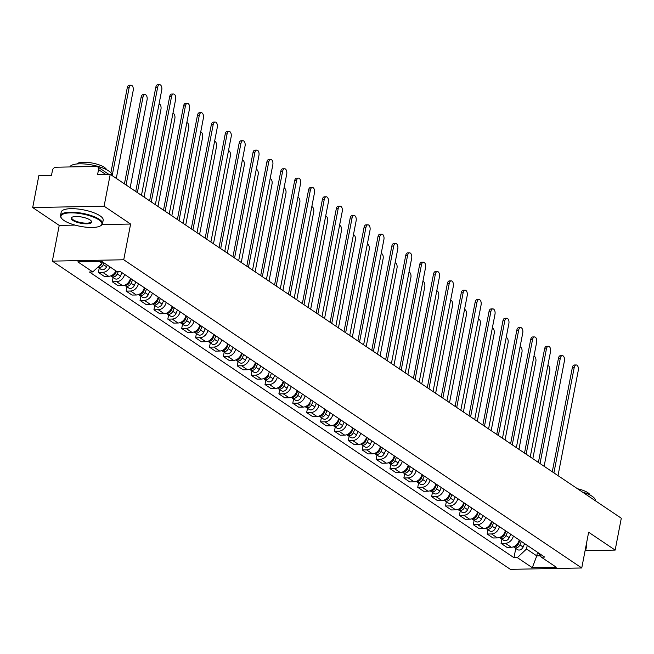 <?xml version="1.0" encoding="UTF-8"?>
<svg xmlns="http://www.w3.org/2000/svg" width="654" height="654" viewBox="0 0 654 654"><rect width="100%" height="100%" fill="white"/><g stroke="black" fill="none" stroke-linecap="round" stroke-linejoin="round"><path stroke-width="0.98" d="M104.092 206.19L32.7 207.555L59.22 225.401L52.345 261.126L510.365 569.34L581.758 567.974L123.737 259.769L130.612 224.044L104.092 206.19L110.232 174.316L621.3 518.221L615.161 550.096L588.641 532.25L581.758 567.974M32.7 207.555L38.839 175.673L51.478 175.435L52.434 170.465A3.417 2.665 -56.1 0 1 55.901 167.211L96.31 166.435A3.417 2.665 -56.1 0 1 97.601 166.803L108.801 174.34M585.093 550.668L615.161 550.096M105.703 174.397L98.55 169.59L97.593 174.553L110.232 174.316M98.55 169.59A3.417 2.665 -56.1 0 0 97.601 166.803M110.052 266.963A7.873 6.131 123.9 0 1 102.743 272.342L98.386 272.424L104.264 276.372L108.621 276.29A7.873 6.131 -56.1 0 0 115.922 270.911M99.212 268.14L98.386 272.424M124.571 274.41A7.873 6.131 123.9 0 1 116.633 281.686L112.275 281.768L118.153 285.716L122.502 285.635A7.873 6.131 -56.1 0 0 130.448 278.359M113.101 277.484L112.275 281.768M138.46 283.754A7.873 6.131 123.9 0 1 130.514 291.03L126.157 291.112L132.034 295.06L136.392 294.979A7.873 6.131 -56.1 0 0 144.33 287.703M126.982 286.828L126.157 291.112M152.341 293.098A7.873 6.131 123.9 0 1 144.403 300.366L140.046 300.456L145.916 304.404L150.273 304.323A7.873 6.131 -56.1 0 0 158.219 297.047M140.872 296.172L140.046 300.456M166.222 302.442A7.873 6.131 123.9 0 1 158.284 309.71L153.927 309.8L159.805 313.748L164.162 313.667A7.873 6.131 -56.1 0 0 172.1 306.391M154.753 305.516L153.927 309.8M180.112 311.778A7.873 6.131 123.9 0 1 172.166 319.054L167.816 319.136L173.686 323.092L178.043 323.011A7.873 6.131 -56.1 0 0 185.981 315.735M168.642 314.86L167.816 319.136M193.993 321.122A7.873 6.131 123.9 0 1 186.055 328.398L181.698 328.48L187.575 332.436L191.933 332.355A7.873 6.131 -56.1 0 0 199.871 325.079M182.523 324.204L181.698 328.48M207.882 330.466A7.873 6.131 123.9 0 1 199.936 337.742L195.587 337.824L201.457 341.78L205.814 341.699A7.873 6.131 -56.1 0 0 213.752 334.423M196.413 333.548L195.587 337.824M221.763 339.81A7.873 6.131 123.9 0 1 213.825 347.086L209.468 347.168L215.346 351.124L219.695 351.043A7.873 6.131 -56.1 0 0 227.641 343.767M210.294 342.892L209.468 347.168M235.653 349.154A7.873 6.131 123.9 0 1 227.706 356.43L223.357 356.512L229.227 360.468L233.584 360.379A7.873 6.131 -56.1 0 0 241.522 353.111M224.175 352.236L223.357 356.512M249.534 358.498A7.873 6.131 123.9 0 1 241.596 365.774L237.238 365.856L243.116 369.812L247.465 369.723A7.873 6.131 -56.1 0 0 255.412 362.455M238.064 361.58L237.238 365.856M263.423 367.842A7.873 6.131 123.9 0 1 255.477 375.118L251.128 375.2L256.997 379.148L261.355 379.067A7.873 6.131 -56.1 0 0 269.293 371.791M251.945 370.916L251.128 375.2M277.304 377.186A7.873 6.131 123.9 0 1 269.366 384.462L265.009 384.544L270.887 388.492L275.236 388.411A7.873 6.131 -56.1 0 0 283.182 381.135M265.835 380.26L265.009 384.544M291.193 386.53A7.873 6.131 123.9 0 1 283.247 393.806L278.89 393.888L284.768 397.836L289.125 397.755A7.873 6.131 -56.1 0 0 297.063 390.479M279.716 389.604L278.89 393.888M305.075 395.874A7.873 6.131 123.9 0 1 297.137 403.142L292.779 403.232L298.657 407.18L303.006 407.099A7.873 6.131 -56.1 0 0 310.952 399.823M293.605 398.948L292.779 403.232M318.964 405.218A7.873 6.131 123.9 0 1 311.018 412.486L306.661 412.576L312.538 416.524L316.896 416.443A7.873 6.131 -56.1 0 0 324.834 409.167M307.486 408.292L306.661 412.576M332.845 414.554A7.873 6.131 123.9 0 1 324.907 421.83L320.55 421.912L326.42 425.868L330.777 425.787A7.873 6.131 -56.1 0 0 338.723 418.511M321.376 417.636L320.55 421.912M346.726 423.898A7.873 6.131 123.9 0 1 338.788 431.174L334.431 431.256L340.309 435.212L344.666 435.131A7.873 6.131 -56.1 0 0 352.604 427.855M335.257 426.98L334.431 431.256M360.616 433.242A7.873 6.131 123.9 0 1 352.669 440.518L348.32 440.6L354.19 444.556L358.547 444.475A7.873 6.131 -56.1 0 0 366.493 437.199M349.146 436.324L348.32 440.6M374.497 442.586A7.873 6.131 123.9 0 1 366.559 449.862L362.202 449.944L368.079 453.901L372.437 453.819A7.873 6.131 -56.1 0 0 380.375 446.543M363.027 445.668L362.202 449.944M388.386 451.93A7.873 6.131 123.9 0 1 380.44 459.206L376.091 459.288L381.961 463.245L386.318 463.155A7.873 6.131 -56.1 0 0 394.256 455.887M376.917 455.012L376.091 459.288M402.267 461.274A7.873 6.131 123.9 0 1 394.329 468.55L389.972 468.632L395.85 472.589L400.199 472.499A7.873 6.131 -56.1 0 0 408.145 465.231M390.798 464.356L389.972 468.632M416.157 470.618A7.873 6.131 123.9 0 1 408.21 477.894L403.861 477.976L409.731 481.924L414.088 481.843A7.873 6.131 -56.1 0 0 422.026 474.567M404.679 473.692L403.861 477.976M430.038 479.962A7.873 6.131 123.9 0 1 422.1 487.238L417.743 487.32L423.62 491.268L427.969 491.187A7.873 6.131 -56.1 0 0 435.916 483.911M418.568 483.036L417.743 487.32M443.927 489.306A7.873 6.131 123.9 0 1 435.981 496.582L431.632 496.664L437.501 500.612L441.859 500.531A7.873 6.131 -56.1 0 0 449.797 493.255M432.449 492.38L431.632 496.664M457.808 498.65A7.873 6.131 123.9 0 1 449.87 505.926L445.513 506.008L451.391 509.956L455.74 509.875A7.873 6.131 -56.1 0 0 463.686 502.599M446.339 501.724L445.513 506.008M471.697 507.994A7.873 6.131 123.9 0 1 463.751 515.262L459.394 515.352L465.272 519.301L469.629 519.219A7.873 6.131 -56.1 0 0 477.567 511.943M460.22 511.068L459.394 515.352M485.579 517.33A7.873 6.131 123.9 0 1 477.641 524.606L473.283 524.688L479.161 528.645L483.51 528.563A7.873 6.131 -56.1 0 0 491.456 521.287M474.109 520.412L473.283 524.688M499.468 526.674A7.873 6.131 123.9 0 1 491.522 533.95L487.165 534.032L493.042 537.989L497.4 537.907A7.873 6.131 -56.1 0 0 505.338 530.631M487.99 529.756L487.165 534.032M513.349 536.018A7.873 6.131 123.9 0 1 505.411 543.294L501.054 543.376L506.924 547.333L511.281 547.251A7.873 6.131 -56.1 0 0 519.227 539.975M501.88 539.1L501.054 543.376M99.253 261.461L101.983 263.3L102.286 261.731M101.983 263.3L92.778 271.933L77.826 261.87L101.811 261.412L116.764 271.475L120.123 271.41L544.676 557.102L541.324 557.167L556.276 567.231L532.291 567.688L517.339 557.625L526.535 548.992L536.779 555.875L540.359 555.81M92.778 271.933L89.426 271.999L513.979 557.69L517.339 557.625M52.345 261.126L123.737 259.769M59.22 225.401L75.014 225.099M102.122 224.584L130.612 224.044M537.474 552.254L536.779 555.875L532.291 567.688M527.238 545.362L526.535 548.992M515.761 548.444L513.979 557.69M538.16 552.72L541.324 557.167M135.738 191.475L155.807 87.252A3.932 2.166 -91.1 0 1 157.778 84.701L159.633 84.66A3.932 2.166 88.9 0 0 157.663 87.219L137.373 192.578M141.468 195.333L161.751 89.974A3.932 2.166 88.9 0 0 159.633 84.66M102.564 261.919L101.999 263.227M101.95 263.325L101.844 263.57A4.276 3.327 123.9 0 1 98.59 266.48M116.281 178.387L133.195 90.522A3.932 2.166 88.9 0 0 131.078 85.208A3.932 2.166 88.9 0 0 129.108 87.767L112.186 175.632M102.596 261.943L101.672 264.069A2.052 1.602 123.9 0 1 100.79 265.156M104.076 262.941L103.357 264.584A4.276 3.327 123.9 0 1 97.822 267.2L100.937 269.301A4.276 3.327 123.9 0 0 106.561 266.742L103.357 264.584M107.281 265.091L106.561 266.742M110.878 172.828L127.252 87.8A3.932 2.166 -91.1 0 1 129.222 85.241L131.078 85.208M149.619 200.819L169.688 96.596A3.932 2.166 -91.1 0 1 171.659 94.045L173.514 94.004A3.932 2.166 88.9 0 0 171.544 96.563L151.254 201.923M155.35 204.677L175.64 99.318A3.932 2.166 88.9 0 0 173.514 94.004M163.5 210.163L183.57 105.94A3.932 2.166 -91.1 0 1 185.548 103.389L187.404 103.348A3.932 2.166 88.9 0 0 185.434 105.907L165.143 211.267M169.239 214.022L189.521 108.662A3.932 2.166 88.9 0 0 187.404 103.348M116.445 271.263L115.733 272.914A4.276 3.327 123.9 0 1 110.894 275.833M130.162 187.731L147.085 99.866A3.932 2.166 88.9 0 0 144.959 94.552A3.932 2.166 88.9 0 0 142.989 97.111L126.067 184.976M116.486 271.287L115.562 273.413A2.052 1.602 123.9 0 1 114.671 274.5M118.317 271.451L117.246 273.928A4.276 3.327 123.9 0 1 111.613 276.487A4.276 3.327 123.9 0 1 110.951 275.841M121.946 272.636L120.45 276.086A4.276 3.327 123.9 0 1 114.818 278.645L111.613 276.487M124.432 183.872L141.133 97.144A3.932 2.166 -91.1 0 1 143.103 94.585L144.959 94.552M131.111 278.808L129.615 282.258A4.276 3.327 123.9 0 1 124.775 285.169M144.052 197.075L160.966 109.21A3.932 2.166 88.9 0 0 159.069 103.912M131.143 278.833L129.443 282.757A2.052 1.602 123.9 0 1 128.56 283.844M132.623 279.83L131.127 283.272A4.276 3.327 123.9 0 1 125.503 285.831A4.276 3.327 123.9 0 1 124.832 285.185M135.828 281.98L134.332 285.43A4.276 3.327 123.9 0 1 128.707 287.989L125.503 285.831M64.002 220.496A20.871 6.27 -169.1 0 0 83.254 226.832A20.871 6.27 -169.1 0 0 100.495 225.851A20.871 6.27 -169.1 0 0 98.836 219.826A20.871 6.27 -169.1 0 0 73.232 212.885A20.871 6.27 -169.1 0 0 61.599 218.354A20.871 6.27 -169.1 0 0 64.002 220.496M61.599 218.354L61.206 217.831A21.378 6.426 10.9 0 1 60.52 215.64A21.378 6.426 10.9 0 1 76.314 212.444A21.378 6.426 10.9 0 1 99.359 219.343A21.378 6.426 10.9 0 1 102.506 223.725A21.378 6.426 10.9 0 1 101.051 225.507L100.495 225.851M72.708 220.324A10.431 3.139 10.9 0 1 71.883 217.316A10.431 3.139 10.9 0 1 80.499 216.826A10.431 3.139 10.9 0 1 90.129 219.997A10.431 3.139 10.9 0 1 91.331 221.06A10.431 3.139 10.9 0 1 85.51 223.799A10.431 3.139 10.9 0 1 72.708 220.324M72.193 217.153A9.924 2.984 -169.1 0 0 71.768 217.807A9.924 2.984 -169.1 0 0 73.232 219.842A9.924 2.984 -169.1 0 0 83.925 223.039A9.924 2.984 -169.1 0 0 91.258 221.559A9.924 2.984 -169.1 0 0 91.102 220.799M69.921 166.942A21.378 6.426 10.9 0 1 86.148 164.113A21.378 6.426 10.9 0 1 108.678 170.956A21.378 6.426 10.9 0 1 111.826 175.346L111.818 175.378M76.78 163.982A15.394 4.627 10.9 0 1 89.042 162.544A15.394 4.627 10.9 0 1 104.387 167.367A15.394 4.627 10.9 0 1 106.586 169.729M60.52 215.64L61.198 212.117A21.378 6.426 10.9 0 1 76.992 208.92A21.378 6.426 10.9 0 1 100.037 215.82A21.378 6.426 10.9 0 1 103.185 220.202L102.506 223.725M585.232 549.916A20.871 6.27 -169.1 0 0 585.42 548.951M585.698 547.496A21.378 6.426 10.9 0 1 585.984 549.066A21.378 6.426 10.9 0 1 585.142 550.406M582.346 492.004A21.378 6.426 10.9 0 1 592.156 496.296A21.378 6.426 10.9 0 1 595.303 500.678L595.295 500.719M577.507 488.751A15.394 4.627 10.9 0 1 587.864 492.707A15.394 4.627 10.9 0 1 590.072 495.062M586.376 543.973A21.378 6.426 10.9 0 1 586.663 545.542L585.984 549.066M177.389 219.507L197.459 115.284A3.932 2.166 -91.1 0 1 199.429 112.733L201.285 112.692A3.932 2.166 88.9 0 0 199.315 115.251L179.024 220.611M183.12 223.366L203.41 118.006A3.932 2.166 88.9 0 0 201.285 112.692M191.27 228.851L211.34 124.628A3.932 2.166 -91.1 0 1 213.318 122.069L215.174 122.036A3.932 2.166 88.9 0 0 213.196 124.595L192.914 229.955M197.009 232.71L217.292 127.35A3.932 2.166 88.9 0 0 215.174 122.036M205.16 238.195L225.229 133.972A3.932 2.166 -91.1 0 1 227.2 131.413L229.055 131.38A3.932 2.166 88.9 0 0 227.085 133.939L206.795 239.29M210.89 242.045L231.181 136.694A3.932 2.166 88.9 0 0 229.055 131.38M144.992 288.152L143.504 291.594A4.276 3.327 123.9 0 1 138.664 294.513M157.933 206.411L174.855 118.546A3.932 2.166 88.9 0 0 172.958 113.256M145.033 288.177L143.332 292.101A2.052 1.602 123.9 0 1 142.441 293.188M146.504 289.166L145.016 292.616A4.276 3.327 123.9 0 1 139.384 295.175A4.276 3.327 123.9 0 1 138.722 294.529M149.709 291.324L148.221 294.774A4.276 3.327 123.9 0 1 142.588 297.333L139.384 295.175M158.881 297.496L157.385 300.938A4.276 3.327 123.9 0 1 152.546 303.857M171.822 215.755L188.736 127.89A3.932 2.166 88.9 0 0 186.84 122.6M158.914 297.521L157.213 301.445A2.052 1.602 123.9 0 1 156.331 302.532M160.393 298.51L158.897 301.96A4.276 3.327 123.9 0 1 153.273 304.519A4.276 3.327 123.9 0 1 152.603 303.873M163.598 300.668L162.102 304.118A4.276 3.327 123.9 0 1 156.478 306.677L153.273 304.519M172.762 306.84L171.274 310.282A4.276 3.327 123.9 0 1 166.435 313.201M185.703 225.099L202.626 137.234A3.932 2.166 88.9 0 0 200.729 131.945M172.803 306.865L171.095 310.789A2.052 1.602 123.9 0 1 170.212 311.876M174.275 307.854L172.787 311.304A4.276 3.327 123.9 0 1 167.154 313.863A4.276 3.327 123.9 0 1 166.492 313.217M177.479 310.012L175.991 313.462A4.276 3.327 123.9 0 1 170.359 316.021L167.154 313.863M219.041 247.539L239.111 143.316A3.932 2.166 -91.1 0 1 241.089 140.757L242.945 140.724A3.932 2.166 88.9 0 0 240.966 143.283L220.684 248.634M224.772 251.389L245.062 146.038A3.932 2.166 88.9 0 0 242.945 140.724M186.652 316.184L185.156 319.626A4.276 3.327 123.9 0 1 180.316 322.545M199.584 234.443L216.507 146.578A3.932 2.166 88.9 0 0 214.61 141.289M186.684 316.209L184.984 320.133A2.052 1.602 123.9 0 1 184.101 321.22M188.164 317.198L186.668 320.648A4.276 3.327 123.9 0 1 181.044 323.207A4.276 3.327 123.9 0 1 180.373 322.561M191.369 319.356L189.873 322.798A4.276 3.327 123.9 0 1 184.248 325.365L181.044 323.207M232.93 256.883L253 152.66A3.932 2.166 -91.1 0 1 254.97 150.101L256.826 150.068A3.932 2.166 88.9 0 0 254.856 152.627L234.565 257.978M238.661 260.733L258.951 155.382A3.932 2.166 88.9 0 0 256.826 150.068M200.533 325.529L199.037 328.97A4.276 3.327 123.9 0 1 194.197 331.889M213.474 243.787L230.396 155.922A3.932 2.166 88.9 0 0 228.491 150.624M200.574 325.553L198.865 329.477A2.052 1.602 123.9 0 1 197.982 330.564M202.045 326.542L200.557 329.992A4.276 3.327 123.9 0 1 194.925 332.551A4.276 3.327 123.9 0 1 194.263 331.905M205.25 328.7L203.754 332.142A4.276 3.327 123.9 0 1 198.129 334.701L194.925 332.551M246.811 266.219L266.881 162.004A3.932 2.166 -91.1 0 1 268.859 159.445L270.715 159.412A3.932 2.166 88.9 0 0 268.737 161.963L248.455 267.322M252.542 270.077L272.832 164.718A3.932 2.166 88.9 0 0 270.715 159.412M214.422 334.864L212.926 338.314A4.276 3.327 123.9 0 1 208.086 341.233M227.355 253.131L244.277 165.266A3.932 2.166 88.9 0 0 242.381 159.968M214.455 334.889L212.754 338.821A2.052 1.602 123.9 0 1 211.871 339.908M215.934 335.886L214.438 339.336A4.276 3.327 123.9 0 1 208.814 341.895A4.276 3.327 123.9 0 1 208.144 341.249M219.139 338.044L217.643 341.486A4.276 3.327 123.9 0 1 212.019 344.045L208.814 341.895M260.701 275.563L280.77 171.348A3.932 2.166 -91.1 0 1 282.741 168.789L284.596 168.757A3.932 2.166 88.9 0 0 282.626 171.307L262.336 276.667M266.431 279.422L286.722 174.062A3.932 2.166 88.9 0 0 284.596 168.757M228.303 344.208L226.807 347.658A4.276 3.327 123.9 0 1 221.968 350.577M241.244 262.475L258.166 174.61A3.932 2.166 88.9 0 0 256.262 169.312M228.344 344.233L226.636 348.165A2.052 1.602 123.9 0 1 225.753 349.252M229.816 345.23L228.32 348.672A4.276 3.327 123.9 0 1 222.695 351.239A4.276 3.327 123.9 0 1 222.033 350.593M233.02 347.388L231.524 350.83A4.276 3.327 123.9 0 1 225.9 353.389L222.695 351.239M274.582 284.907L294.652 180.692A3.932 2.166 -91.1 0 1 296.622 178.133L298.477 178.101A3.932 2.166 88.9 0 0 296.507 180.651L276.217 286.011M280.313 288.766L300.603 183.406A3.932 2.166 88.9 0 0 298.477 178.101M288.471 294.251L308.541 190.028A3.932 2.166 -91.1 0 1 310.511 187.477L312.367 187.445A3.932 2.166 88.9 0 0 310.397 189.995L290.106 295.355M294.202 298.11L314.492 192.75A3.932 2.166 88.9 0 0 312.367 187.445M302.352 303.595L322.422 199.372A3.932 2.166 -91.1 0 1 324.392 196.821L326.248 196.78A3.932 2.166 88.9 0 0 324.278 199.339L303.987 304.699M308.083 307.454L328.373 202.094A3.932 2.166 88.9 0 0 326.248 196.78M316.242 312.939L336.311 208.716A3.932 2.166 -91.1 0 1 338.281 206.165L340.137 206.124A3.932 2.166 88.9 0 0 338.167 208.683L317.877 314.043M321.972 316.798L342.255 211.438A3.932 2.166 88.9 0 0 340.137 206.124M330.123 322.283L350.192 218.06A3.932 2.166 -91.1 0 1 352.163 215.509L354.018 215.468A3.932 2.166 88.9 0 0 352.048 218.027L331.758 323.387M335.854 326.142L356.144 220.782A3.932 2.166 88.9 0 0 354.018 215.468M344.004 331.627L364.074 227.404A3.932 2.166 -91.1 0 1 366.052 224.845L367.908 224.812A3.932 2.166 88.9 0 0 365.938 227.371L345.647 332.731M349.743 335.486L370.025 230.126A3.932 2.166 88.9 0 0 367.908 224.812M242.193 353.552L240.697 357.002A4.276 3.327 123.9 0 1 235.857 359.921M255.125 271.819L272.048 183.954A3.932 2.166 88.9 0 0 270.151 178.656M242.225 353.577L240.525 357.501A2.052 1.602 123.9 0 1 239.642 358.596M243.705 354.574L242.209 358.016A4.276 3.327 123.9 0 1 236.576 360.575A4.276 3.327 123.9 0 1 235.914 359.937M246.91 356.732L245.413 360.174A4.276 3.327 123.9 0 1 239.781 362.733L236.576 360.575M256.074 362.896L254.578 366.346A4.276 3.327 123.9 0 1 249.738 369.265M269.015 281.163L285.937 193.298A3.932 2.166 88.9 0 0 284.032 188M256.115 362.921L254.406 366.845A2.052 1.602 123.9 0 1 253.523 367.932M257.586 363.918L256.09 367.36A4.276 3.327 123.9 0 1 250.466 369.919A4.276 3.327 123.9 0 1 249.803 369.281M260.791 366.077L259.295 369.518A4.276 3.327 123.9 0 1 253.67 372.077L250.466 369.919M267.412 377.276A2.052 1.602 123.9 0 0 268.295 376.189L268.467 375.69A4.276 3.327 123.9 0 1 263.627 378.609M282.896 290.507L299.818 202.642A3.932 2.166 88.9 0 0 297.922 197.345M271.475 373.262L269.979 376.704A4.276 3.327 123.9 0 1 264.347 379.263A4.276 3.327 123.9 0 1 263.685 378.617M274.68 375.412L273.184 378.862A4.276 3.327 123.9 0 1 267.551 381.421L264.347 379.263M283.844 381.584L282.348 385.034A4.276 3.327 123.9 0 1 277.509 387.945M296.785 299.851L313.699 211.986A3.932 2.166 88.9 0 0 311.803 206.689M283.877 381.609L282.176 385.533A2.052 1.602 123.9 0 1 281.294 386.62M285.357 382.606L283.861 386.048A4.276 3.327 123.9 0 1 278.236 388.607A4.276 3.327 123.9 0 1 277.566 387.961M288.561 384.756L287.065 388.206A4.276 3.327 123.9 0 1 281.441 390.765L278.236 388.607M297.725 390.928L296.237 394.37A4.276 3.327 123.9 0 1 291.398 397.289M310.666 309.187L327.589 221.33A3.932 2.166 88.9 0 0 325.692 216.033M297.766 390.953L296.066 394.877A2.052 1.602 123.9 0 1 295.175 395.964M299.246 391.95L297.75 395.392A4.276 3.327 123.9 0 1 292.117 397.951A4.276 3.327 123.9 0 1 291.455 397.305M302.45 394.1L300.954 397.55A4.276 3.327 123.9 0 1 295.322 400.109L292.117 397.951M309.064 405.308A2.052 1.602 123.9 0 0 309.947 404.221L310.119 403.714A4.276 3.327 123.9 0 1 305.279 406.633M324.556 318.531L341.47 230.666A3.932 2.166 88.9 0 0 339.573 225.377M313.127 401.286L311.631 404.736A4.276 3.327 123.9 0 1 306.007 407.295A4.276 3.327 123.9 0 1 305.336 406.649M316.332 403.444L314.836 406.894A4.276 3.327 123.9 0 1 309.211 409.453L306.007 407.295M357.893 340.971L377.963 236.748A3.932 2.166 -91.1 0 1 379.933 234.189L381.789 234.157A3.932 2.166 88.9 0 0 379.819 236.715L359.528 342.067M363.624 344.822L383.914 239.47A3.932 2.166 88.9 0 0 381.789 234.157M325.496 409.617L324.008 413.058A4.276 3.327 123.9 0 1 319.168 415.977M338.437 327.875L355.359 240.01A3.932 2.166 88.9 0 0 353.462 234.721M325.537 409.641L323.836 413.565A2.052 1.602 123.9 0 1 322.945 414.652M327.008 410.63L325.52 414.08A4.276 3.327 123.9 0 1 319.888 416.639A4.276 3.327 123.9 0 1 319.226 415.993M330.213 412.788L328.725 416.238A4.276 3.327 123.9 0 1 323.092 418.797L319.888 416.639M371.774 350.315L391.844 246.092A3.932 2.166 -91.1 0 1 393.822 243.533L395.678 243.501A3.932 2.166 88.9 0 0 393.7 246.059L373.418 351.411M377.513 354.166L397.796 248.814A3.932 2.166 88.9 0 0 395.678 243.501M339.385 418.961L337.889 422.402A4.276 3.327 123.9 0 1 333.049 425.321M352.326 337.219L369.24 249.354A3.932 2.166 88.9 0 0 367.344 244.065M339.418 418.985L337.717 422.909A2.052 1.602 123.9 0 1 336.835 423.996M340.897 419.974L339.401 423.424A4.276 3.327 123.9 0 1 333.777 425.983A4.276 3.327 123.9 0 1 333.107 425.337M344.102 422.132L342.606 425.574A4.276 3.327 123.9 0 1 336.982 428.141L333.777 425.983M385.664 359.659L405.733 255.436A3.932 2.166 -91.1 0 1 407.704 252.877L409.559 252.845A3.932 2.166 88.9 0 0 407.589 255.403L387.299 360.755M391.394 363.51L411.685 258.158A3.932 2.166 88.9 0 0 409.559 252.845M353.266 428.305L351.778 431.746A4.276 3.327 123.9 0 1 346.939 434.665M366.207 346.563L383.13 258.698A3.932 2.166 88.9 0 0 381.233 253.409M353.307 428.329L351.599 432.253A2.052 1.602 123.9 0 1 350.716 433.34M354.779 429.318L353.291 432.768A4.276 3.327 123.9 0 1 347.658 435.327A4.276 3.327 123.9 0 1 346.996 434.681M357.983 431.476L356.495 434.918A4.276 3.327 123.9 0 1 350.863 437.477L347.658 435.327M399.545 368.995L419.615 264.78A3.932 2.166 -91.1 0 1 421.593 262.221L423.449 262.189A3.932 2.166 88.9 0 0 421.47 264.739L401.188 370.099M405.276 372.854L425.566 267.494A3.932 2.166 88.9 0 0 423.449 262.189M367.156 437.649L365.66 441.09A4.276 3.327 123.9 0 1 360.82 444.009M380.088 355.907L397.011 268.042A3.932 2.166 88.9 0 0 395.114 262.744M367.188 437.665L365.488 441.597A2.052 1.602 123.9 0 1 364.605 442.684M368.668 438.662L367.172 442.112A4.276 3.327 123.9 0 1 361.548 444.671A4.276 3.327 123.9 0 1 360.877 444.025M371.873 440.821L370.377 444.262A4.276 3.327 123.9 0 1 364.752 446.821L361.548 444.671M413.434 378.339L433.504 274.124A3.932 2.166 -91.1 0 1 435.474 271.565L437.33 271.533A3.932 2.166 88.9 0 0 435.36 274.083L415.069 379.443M419.165 382.198L439.455 276.838A3.932 2.166 88.9 0 0 437.33 271.533M381.037 446.984L379.541 450.434A4.276 3.327 123.9 0 1 374.701 453.353M393.978 365.251L410.9 277.386A3.932 2.166 88.9 0 0 408.995 272.089M381.078 447.009L379.369 450.941A2.052 1.602 123.9 0 1 378.486 452.028M382.549 448.006L381.061 451.448A4.276 3.327 123.9 0 1 375.429 454.015A4.276 3.327 123.9 0 1 374.767 453.369M385.754 450.165L384.266 453.606A4.276 3.327 123.9 0 1 378.633 456.165L375.429 454.015M427.315 387.683L447.385 283.468A3.932 2.166 -91.1 0 1 449.363 280.909L451.219 280.877A3.932 2.166 88.9 0 0 449.241 283.427L428.959 388.787M433.046 391.542L453.336 286.182A3.932 2.166 88.9 0 0 451.219 280.877M394.926 456.329L393.43 459.778A4.276 3.327 123.9 0 1 388.59 462.697M407.859 374.595L424.781 286.73A3.932 2.166 88.9 0 0 422.885 281.433M394.959 456.353L393.258 460.285A2.052 1.602 123.9 0 1 392.375 461.372M396.438 457.35L394.942 460.792A4.276 3.327 123.9 0 1 389.318 463.351A4.276 3.327 123.9 0 1 388.648 462.713M399.643 459.509L398.147 462.95A4.276 3.327 123.9 0 1 392.523 465.509L389.318 463.351M441.205 397.027L461.274 292.812A3.932 2.166 -91.1 0 1 463.245 290.253L465.1 290.221A3.932 2.166 88.9 0 0 463.13 292.771L442.84 398.131M446.935 400.886L467.226 295.526A3.932 2.166 88.9 0 0 465.1 290.221M408.807 465.673L407.311 469.122A4.276 3.327 123.9 0 1 402.472 472.041M421.748 383.939L438.671 296.074A3.932 2.166 88.9 0 0 436.766 290.777M408.848 465.697L407.14 469.621A2.052 1.602 123.9 0 1 406.257 470.708M410.32 466.694L408.824 470.136A4.276 3.327 123.9 0 1 403.199 472.695A4.276 3.327 123.9 0 1 402.537 472.057M413.524 468.853L412.028 472.294A4.276 3.327 123.9 0 1 406.404 474.853L403.199 472.695M455.086 406.371L475.156 302.148A3.932 2.166 -91.1 0 1 477.126 299.597L478.981 299.557A3.932 2.166 88.9 0 0 477.011 302.115L456.721 407.475M460.817 410.23L481.107 304.87A3.932 2.166 88.9 0 0 478.981 299.557M422.697 475.017L421.201 478.466A4.276 3.327 123.9 0 1 416.361 481.385M435.629 393.283L452.552 305.418A3.932 2.166 88.9 0 0 450.655 300.121M422.729 475.041L421.029 478.965A2.052 1.602 123.9 0 1 420.146 480.052M424.209 476.038L422.713 479.48A4.276 3.327 123.9 0 1 417.08 482.039A4.276 3.327 123.9 0 1 416.418 481.393M427.414 478.188L425.918 481.638A4.276 3.327 123.9 0 1 420.285 484.197L417.08 482.039M468.975 415.715L489.045 311.492A3.932 2.166 -91.1 0 1 491.015 308.941L492.871 308.901A3.932 2.166 88.9 0 0 490.901 311.459L470.61 416.819M474.706 419.574L494.996 314.214A3.932 2.166 88.9 0 0 492.871 308.901M436.578 484.361L435.082 487.81A4.276 3.327 123.9 0 1 430.242 490.721M449.519 402.627L466.441 314.762A3.932 2.166 88.9 0 0 464.536 309.465M436.619 484.385L434.91 488.309A2.052 1.602 123.9 0 1 434.027 489.396M438.09 485.382L436.594 488.824A4.276 3.327 123.9 0 1 430.97 491.383A4.276 3.327 123.9 0 1 430.307 490.737M441.295 487.532L439.799 490.982A4.276 3.327 123.9 0 1 434.174 493.541L430.97 491.383M482.856 425.059L502.926 320.836A3.932 2.166 -91.1 0 1 504.896 318.285L506.752 318.245A3.932 2.166 88.9 0 0 504.782 320.803L484.491 426.163M488.587 428.918L508.877 323.558A3.932 2.166 88.9 0 0 506.752 318.245M450.467 493.705L448.971 497.146A4.276 3.327 123.9 0 1 444.131 500.065M463.4 411.963L480.322 324.106A3.932 2.166 88.9 0 0 478.426 318.809M450.5 493.729L448.799 497.653A2.052 1.602 123.9 0 1 447.916 498.74M451.979 494.726L450.483 498.168A4.276 3.327 123.9 0 1 444.851 500.727A4.276 3.327 123.9 0 1 444.189 500.081M455.184 496.876L453.688 500.326A4.276 3.327 123.9 0 1 448.055 502.885L444.851 500.727M496.746 434.403L516.815 330.18A3.932 2.166 -91.1 0 1 518.786 327.629L520.641 327.589A3.932 2.166 88.9 0 0 518.671 330.147L498.381 435.507M502.476 438.262L522.759 332.902A3.932 2.166 88.9 0 0 520.641 327.589M464.348 503.049L462.852 506.49A4.276 3.327 123.9 0 1 458.013 509.409M477.289 421.307L494.203 333.442A3.932 2.166 88.9 0 0 492.307 328.153M464.381 503.073L462.68 506.997A2.052 1.602 123.9 0 1 461.798 508.084M465.861 504.062L464.365 507.512A4.276 3.327 123.9 0 1 458.74 510.071A4.276 3.327 123.9 0 1 458.07 509.425M469.065 506.221L467.569 509.67A4.276 3.327 123.9 0 1 461.945 512.229L458.74 510.071M510.627 443.747L530.696 339.524A3.932 2.166 -91.1 0 1 532.667 336.965L534.522 336.933A3.932 2.166 88.9 0 0 532.552 339.491L512.262 444.851M516.358 447.606L536.648 342.246A3.932 2.166 88.9 0 0 534.522 336.933M478.229 512.393L476.741 515.834A4.276 3.327 123.9 0 1 471.902 518.753M491.17 430.651L508.093 342.786A3.932 2.166 88.9 0 0 506.196 337.497M478.27 512.417L476.57 516.341A2.052 1.602 123.9 0 1 475.679 517.428M479.75 513.406L478.254 516.856A4.276 3.327 123.9 0 1 472.621 519.415A4.276 3.327 123.9 0 1 471.959 518.769M482.954 515.565L481.458 519.014A4.276 3.327 123.9 0 1 475.826 521.573L472.621 519.415M524.516 453.091L544.586 348.868A3.932 2.166 -91.1 0 1 546.556 346.309L548.412 346.277A3.932 2.166 88.9 0 0 546.442 348.835L526.151 454.187M530.247 456.942L550.529 351.59A3.932 2.166 88.9 0 0 548.412 346.277M492.119 521.737L490.623 525.178A4.276 3.327 123.9 0 1 485.783 528.097M505.06 439.995L521.974 352.13A3.932 2.166 88.9 0 0 520.077 346.841M492.151 521.761L490.451 525.685A2.052 1.602 123.9 0 1 489.568 526.772M493.631 522.75L492.135 526.2A4.276 3.327 123.9 0 1 486.511 528.759A4.276 3.327 123.9 0 1 485.84 528.113M496.836 524.909L495.34 528.358A4.276 3.327 123.9 0 1 489.715 530.917L486.511 528.759M538.397 462.435L558.467 358.212A3.932 2.166 -91.1 0 1 560.437 355.653L562.293 355.621A3.932 2.166 88.9 0 0 560.323 358.179L540.032 463.531M544.128 466.286L564.418 360.934A3.932 2.166 88.9 0 0 562.293 355.621M506 531.081L504.512 534.522A4.276 3.327 123.9 0 1 499.672 537.441M518.941 449.339L535.863 361.474A3.932 2.166 88.9 0 0 533.966 356.185M506.041 531.105L504.34 535.029A2.052 1.602 123.9 0 1 503.449 536.116M507.512 532.094L506.024 535.544A4.276 3.327 123.9 0 1 500.392 538.103A4.276 3.327 123.9 0 1 499.73 537.457M510.717 534.253L509.229 537.694A4.276 3.327 123.9 0 1 503.596 540.261L500.392 538.103M552.278 471.771L572.348 367.556A3.932 2.166 -91.1 0 1 574.326 364.997L576.182 364.965A3.932 2.166 88.9 0 0 574.204 367.515L553.922 472.875M558.017 475.63L578.299 370.278A3.932 2.166 88.9 0 0 576.182 364.965M519.889 540.425L518.393 543.866A4.276 3.327 123.9 0 1 513.553 546.785M532.83 458.683L549.744 370.818A3.932 2.166 88.9 0 0 547.848 365.521M519.922 540.449L518.221 544.373A2.052 1.602 123.9 0 1 517.339 545.461M521.401 541.438L519.905 544.888A4.276 3.327 123.9 0 1 514.281 547.447A4.276 3.327 123.9 0 1 513.611 546.801M524.606 543.597L523.11 547.038A4.276 3.327 123.9 0 1 517.486 549.597L514.281 547.447M497.4 537.907L491.522 533.95M483.51 528.563L477.641 524.606M469.629 519.219L463.751 515.262M455.74 509.875L449.87 505.926M441.859 500.531L435.981 496.582M427.969 491.187L422.1 487.238M414.088 481.843L408.21 477.894M400.199 472.499L394.329 468.55M386.318 463.155L380.44 459.206M372.437 453.819L366.559 449.862M358.547 444.475L352.669 440.518M344.666 435.131L338.788 431.174M330.777 425.787L324.907 421.83M316.896 416.443L311.018 412.486M303.006 407.099L297.137 403.142M289.125 397.755L283.247 393.806M275.236 388.411L269.366 384.462M261.355 379.067L255.477 375.118M247.465 369.723L241.596 365.774M233.584 360.379L227.706 356.43M219.695 351.043L213.825 347.086M205.814 341.699L199.936 337.742M191.933 332.355L186.055 328.398M178.043 323.011L172.166 319.054M164.162 313.667L158.284 309.71M150.273 304.323L144.403 300.366M136.392 294.979L130.514 291.03M122.502 285.635L116.633 281.686M108.621 276.29L102.743 272.342M511.281 547.251L505.411 543.294M157.663 87.219L155.807 87.252M127.252 87.8L129.108 87.767M171.544 96.563L169.688 96.596M185.434 105.907L183.57 105.94M115.733 272.914L115.047 272.456M120.45 276.086L117.246 273.928M141.133 97.144L142.989 97.111M129.615 282.258L128.936 281.792M134.332 285.43L131.127 283.272M199.315 115.251L197.459 115.284M213.196 124.595L211.34 124.628M227.085 133.939L225.229 133.972M143.504 291.594L142.817 291.136M148.221 294.774L145.016 292.616M157.385 300.938L156.707 300.48M162.102 304.118L158.897 301.96M171.274 310.282L170.588 309.824M175.991 313.462L172.787 311.304M240.966 143.283L239.111 143.316M185.156 319.626L184.477 319.168M189.873 322.798L186.668 320.648M254.856 152.627L253 152.66M199.037 328.97L198.358 328.512M203.754 332.142L200.557 329.992M268.737 161.963L266.881 162.004M212.926 338.314L212.248 337.856M217.643 341.486L214.438 339.336M282.626 171.307L280.77 171.348M226.807 347.658L226.129 347.2M231.524 350.83L228.32 348.672M296.507 180.651L294.652 180.692M310.397 189.995L308.541 190.028M324.278 199.339L322.422 199.372M338.167 208.683L336.311 208.716M352.048 218.027L350.192 218.06M365.938 227.371L364.074 227.404M240.697 357.002L240.01 356.544M245.413 360.174L242.209 358.016M254.578 366.346L253.899 365.888M259.295 369.518L256.09 367.36M268.467 375.69L267.78 375.233M273.184 378.862L269.979 376.704M282.348 385.034L281.67 384.568M287.065 388.206L283.861 386.048M296.237 394.37L295.551 393.912M300.954 397.55L297.75 395.392M310.119 403.714L309.44 403.256M314.836 406.894L311.631 404.736M379.819 236.715L377.963 236.748M324.008 413.058L323.321 412.6M328.725 416.238L325.52 414.08M393.7 246.059L391.844 246.092M337.889 422.402L337.211 421.944M342.606 425.574L339.401 423.424M407.589 255.403L405.733 255.436M351.778 431.746L351.092 431.288M356.495 434.918L353.291 432.768M421.47 264.739L419.615 264.78M365.66 441.09L364.981 440.632M370.377 444.262L367.172 442.112M435.36 274.083L433.504 274.124M379.541 450.434L378.862 449.977M384.266 453.606L381.061 451.448M449.241 283.427L447.385 283.468M393.43 459.778L392.752 459.321M398.147 462.95L394.942 460.792M463.13 292.771L461.274 292.812M407.311 469.122L406.633 468.665M412.028 472.294L408.824 470.136M477.011 302.115L475.156 302.148M421.201 478.466L420.514 478.009M425.918 481.638L422.713 479.48M490.901 311.459L489.045 311.492M435.082 487.81L434.403 487.344M439.799 490.982L436.594 488.824M504.782 320.803L502.926 320.836M448.971 497.146L448.284 496.688M453.688 500.326L450.483 498.168M518.671 330.147L516.815 330.18M462.852 506.49L462.174 506.033M467.569 509.67L464.365 507.512M532.552 339.491L530.696 339.524M476.741 515.834L476.055 515.377M481.458 519.014L478.254 516.856M546.442 348.835L544.586 348.868M490.623 525.178L489.944 524.721M495.34 528.358L492.135 526.2M560.323 358.179L558.467 358.212M504.512 534.522L503.825 534.065M509.229 537.694L506.024 535.544M574.204 367.515L572.348 367.556M518.393 543.866L517.715 543.409M523.11 547.038L519.905 544.888"/></g></svg>
